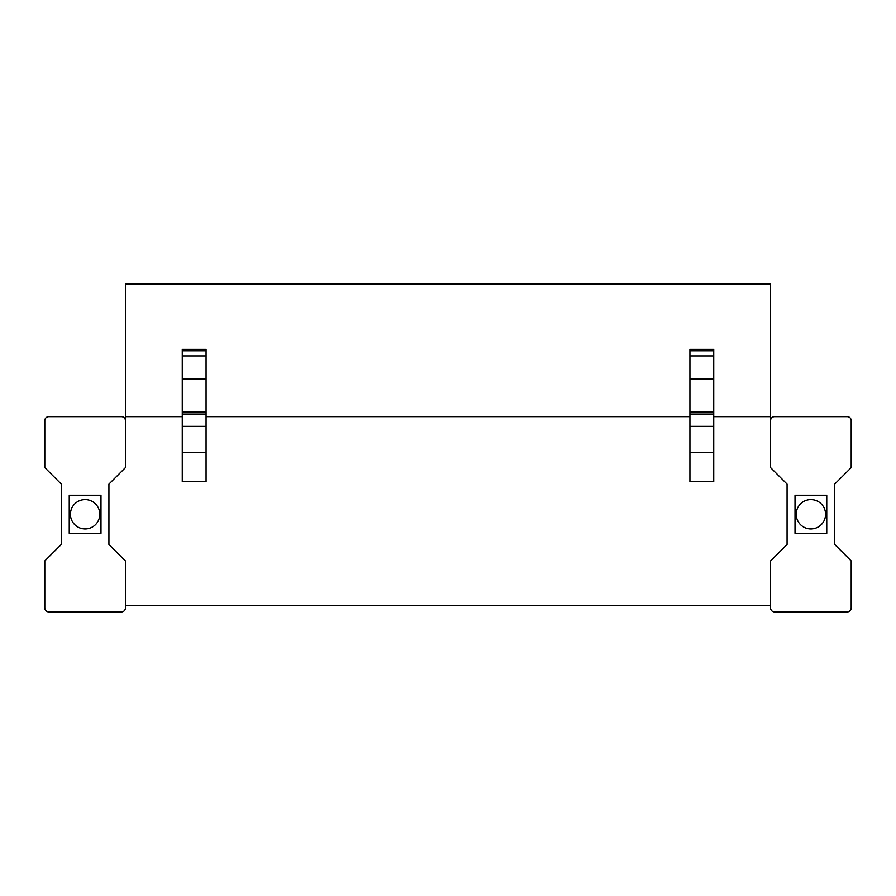 <?xml version="1.0" encoding="UTF-8"?>
<svg xmlns="http://www.w3.org/2000/svg" width="896" height="896" viewBox="0 0 896 896"><rect width="100%" height="100%" fill="white"/><g stroke="black" fill="none" stroke-linecap="round" stroke-linejoin="round"><path stroke-width="1.34" d="M125.44 605.55L770.56 605.55M125.44 420.616L125.44 467.6L108.931 484.109L108.931 544.432L125.44 560.941L125.44 607.936A3.965 3.965 0 0 1 121.475 611.901L48.765 611.901A3.965 3.965 0 0 1 44.8 607.936L44.8 560.941L61.309 544.432L61.309 484.109L44.8 467.6L44.8 420.616A3.965 3.965 0 0 1 48.765 416.651L121.475 416.651A3.965 3.965 0 0 1 125.44 420.616L125.44 284.099L770.56 284.099L770.56 420.616A3.965 3.965 0 0 1 774.525 416.651L847.235 416.651A3.965 3.965 0 0 1 851.2 420.616L851.2 467.6L834.691 484.109L834.691 544.432L851.2 560.941L851.2 607.936A3.965 3.965 0 0 1 847.235 611.901L774.525 611.901A3.965 3.965 0 0 1 770.56 607.936L770.56 560.941L787.069 544.432L787.069 484.109L770.56 467.6L770.56 420.616M125.44 416.651L182.269 416.651M206.08 416.651L689.92 416.651M713.731 416.651L770.56 416.651M689.92 481.734L713.731 481.734L713.731 426.35L689.92 426.35L689.92 481.734M182.269 481.734L206.08 481.734L206.08 426.35L182.269 426.35L182.269 481.734M182.269 355.891L182.269 349.339L206.08 349.339L206.08 355.891L182.269 355.891L182.269 426.35M182.269 378.862L206.08 378.862L206.08 426.35M206.08 378.862L206.08 355.891M689.92 355.891L689.92 349.339L713.731 349.339L713.731 355.891L689.92 355.891L689.92 426.35M689.92 378.862L713.731 378.862L713.731 426.35M713.731 378.862L713.731 355.891M69.25 533.322L69.25 495.23L100.99 495.23L100.99 533.322L69.25 533.322M99.803 514.27A14.683 14.683 0 0 0 85.12 499.587A14.683 14.683 0 0 0 70.437 514.27A14.683 14.683 0 0 0 85.12 528.954A14.683 14.683 0 0 0 99.803 514.27M826.75 533.322L826.75 495.23L795.01 495.23L795.01 533.322L826.75 533.322M796.197 514.27A14.683 14.683 0 0 0 810.88 528.954A14.683 14.683 0 0 0 825.563 514.27A14.683 14.683 0 0 0 810.88 499.587A14.683 14.683 0 0 0 796.197 514.27M182.269 350.739L206.08 350.739M182.269 452.39L206.08 452.39M182.269 414.053L206.08 414.053M182.269 411.914L206.08 411.914M689.92 350.739L713.731 350.739M689.92 452.39L713.731 452.39M689.92 414.053L713.731 414.053M689.92 411.914L713.731 411.914"/></g></svg>
